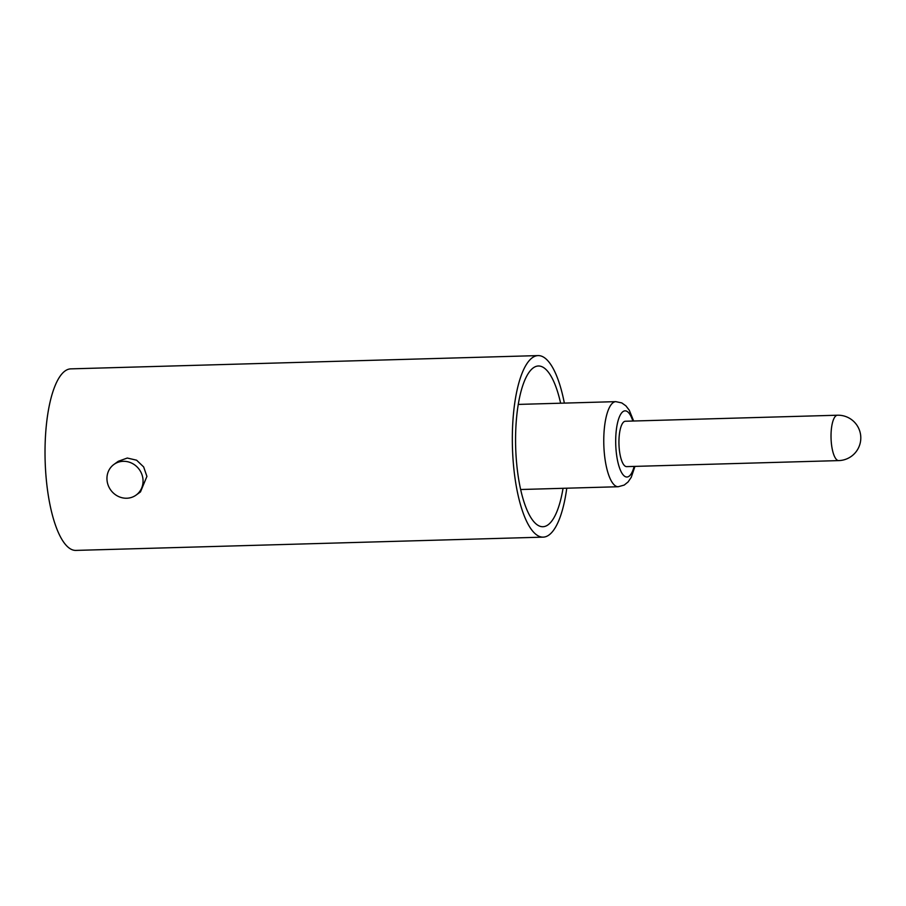 <?xml version="1.0" encoding="UTF-8"?>
<svg xmlns="http://www.w3.org/2000/svg" width="906" height="906" viewBox="0 0 906 906"><rect width="100%" height="100%" fill="white"/><g stroke="black" fill="none" stroke-linecap="round" stroke-linejoin="round"><path stroke-width="1.36" d="M619.251 448.844A22.707 7.055 -91.6 0 1 625.367 421.245L837.45 415.22A22.707 7.055 88.4 0 0 831.334 442.819A22.707 7.055 88.4 0 0 838.741 460.599L626.658 466.624A22.707 7.055 -91.6 0 1 619.251 448.844M136.104 495.084L140.475 491.924L146.919 476.397L143.658 466.93L136.591 460.191L127.293 458.04L118.267 461.29L113.896 464.461A18.913 17.588 54.1 0 1 132.129 463.351A18.913 17.588 54.1 0 1 142.978 479.263A18.913 17.588 54.1 0 1 136.104 495.084A18.913 17.588 54.1 0 1 117.871 496.194A18.913 17.588 54.1 0 1 107.033 480.282A18.913 17.588 54.1 0 1 113.896 464.461M538.062 355.594L70.759 368.867A90.804 28.222 88.4 0 0 46.274 479.263A90.804 28.222 88.4 0 0 75.911 550.406L543.215 537.133A90.804 28.222 -91.6 0 1 513.577 465.978A90.804 28.222 -91.6 0 1 538.062 355.594A90.804 28.222 -91.6 0 1 564.347 403.102M563.045 488.311A80.396 24.994 -91.6 0 1 542.92 526.726A80.396 24.994 -91.6 0 1 516.68 463.736A80.396 24.994 -91.6 0 1 538.357 365.99A80.396 24.994 -91.6 0 1 560.621 403.215M566.771 488.198A90.804 28.222 -91.6 0 1 543.215 537.133M633.656 421.007L629.274 410.203L625.921 405.865L621.788 402.921L615.82 401.641A42.559 13.228 88.4 0 0 604.347 453.385A42.559 13.228 88.4 0 0 618.232 486.737L624.211 485.072L628.073 481.969L631.255 477.303L634.947 466.397M634.143 466.42A33.103 10.294 -91.6 0 1 624.143 475.877A33.103 10.294 -91.6 0 1 616.148 451.086A33.103 10.294 -91.6 0 1 620.406 414.755A33.103 10.294 -91.6 0 1 632.852 421.03M615.82 401.641L518.243 404.416M838.741 460.599A22.707 22.707 0 0 0 860.7 435.775A22.707 22.707 0 0 0 837.45 415.22M618.232 486.737L520.656 489.512"/></g></svg>
